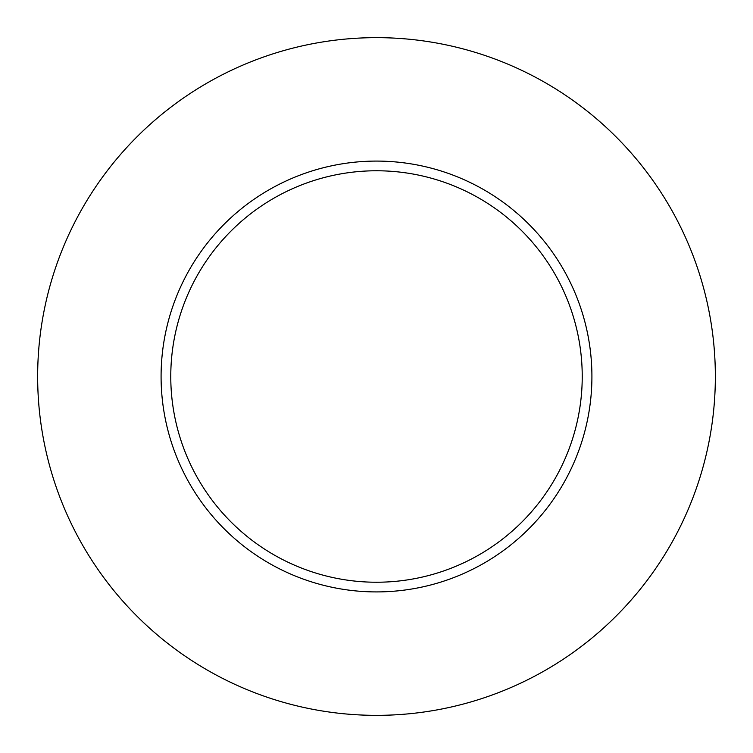 <?xml version="1.0" encoding="UTF-8"?>
<svg xmlns="http://www.w3.org/2000/svg" width="753" height="753" viewBox="0 0 753 753"><rect width="100%" height="100%" fill="white"/><g stroke="black" fill="none" stroke-linecap="round" stroke-linejoin="round"><path stroke-width="1.13" d="M582.229 376.5A205.729 205.729 0 0 0 376.5 170.771A205.729 205.729 0 0 0 170.771 376.5A205.729 205.729 0 0 0 376.5 582.229A205.729 205.729 0 0 0 582.229 376.5M715.35 376.5A338.85 338.85 0 0 0 376.5 37.65A338.85 338.85 0 0 0 37.65 376.5A338.85 338.85 0 0 0 376.5 715.35A338.85 338.85 0 0 0 715.35 376.5M591.914 376.5A215.414 215.414 0 0 1 376.5 591.914A215.414 215.414 0 0 1 161.086 376.5A215.414 215.414 0 0 1 376.5 161.086A215.414 215.414 0 0 1 591.914 376.5"/></g></svg>
